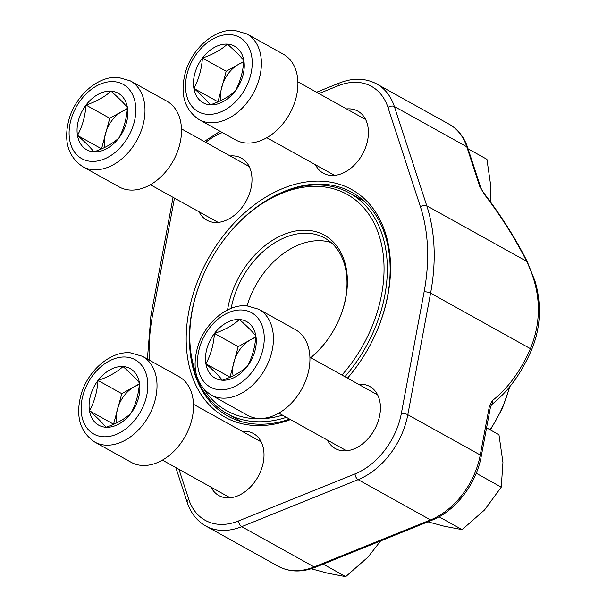<?xml version="1.0" encoding="UTF-8"?>
<svg xmlns="http://www.w3.org/2000/svg" width="607" height="607" viewBox="0 0 607 607"><rect width="100%" height="100%" fill="white"/><g stroke="black" fill="none" stroke-linecap="round" stroke-linejoin="round"><path stroke-width="0.91" d="M98.03 380.46A32.368 22.808 119.1 0 1 123.009 366.545A32.368 22.808 119.1 0 1 139.458 382.979A32.368 22.808 119.1 0 1 130.922 413.329A32.368 22.808 119.1 0 1 105.944 427.245A32.368 22.808 119.1 0 1 89.495 410.802A32.368 22.808 119.1 0 1 98.03 380.46C108.365 376.97 116.688 372.326 123.009 366.545C130.513 373.138 135.991 378.616 139.458 382.979C138.646 394.239 135.801 404.353 130.922 413.329C124.663 419.08 116.339 423.724 105.944 427.245C102.515 422.912 97.037 417.434 89.495 410.802C94.373 401.834 97.219 391.712 98.03 380.46L121.787 393.67L139.382 383.867M178.883 376.575A49.061 34.569 119.1 0 1 185.249 436.251A49.061 34.569 119.1 0 1 131.195 462.322L94.692 442.025A49.061 34.569 119.1 0 0 148.745 415.947A49.061 34.569 119.1 0 0 142.372 356.271L178.883 376.575M116.726 422.844A28.036 19.75 119.1 0 1 117.523 408.845A28.036 19.75 119.1 0 1 134.276 386.712A28.036 19.75 119.1 0 1 139.314 384.58M113.539 424.301L121.787 393.67M89.495 410.802L113.259 424.02M202.419 58.052A32.368 22.808 119.1 0 1 227.397 44.136A32.368 22.808 119.1 0 1 243.847 60.571A32.368 22.808 119.1 0 1 235.319 90.921A32.368 22.808 119.1 0 1 210.341 104.836A32.368 22.808 119.1 0 1 193.891 88.402A32.368 22.808 119.1 0 1 202.419 58.052C212.754 54.562 221.085 49.926 227.397 44.136C234.901 50.73 240.387 56.208 243.847 60.571C243.035 71.831 240.19 81.945 235.319 90.921C229.051 96.68 220.728 101.316 210.341 104.836C206.911 100.504 201.425 95.026 193.891 88.402C198.762 79.426 201.607 69.312 202.419 58.052L226.176 71.262L243.771 61.466M283.272 54.167A49.061 34.569 119.1 0 1 289.638 113.843A49.061 34.569 119.1 0 1 235.592 139.913L199.081 119.617A49.061 34.569 119.1 0 0 253.134 93.539A49.061 34.569 119.1 0 0 246.768 33.871L283.272 54.167M221.123 100.436A28.036 19.75 119.1 0 1 221.912 86.437A28.036 19.75 119.1 0 1 238.665 64.304A28.036 19.75 119.1 0 1 243.703 62.172M217.936 101.9L226.176 71.262M193.891 88.402L217.647 101.612M86.004 105.064A32.368 22.808 119.1 0 1 110.982 91.156A32.368 22.808 119.1 0 1 127.432 107.591A32.368 22.808 119.1 0 1 118.904 137.941A32.368 22.808 119.1 0 1 93.926 151.849A32.368 22.808 119.1 0 1 77.476 135.414A32.368 22.808 119.1 0 1 86.004 105.064C96.338 101.574 104.67 96.938 110.982 91.156C118.486 97.75 123.972 103.228 127.432 107.591C126.62 118.843 123.775 128.965 118.904 137.941C112.636 143.692 104.313 148.328 93.926 151.849C90.496 147.524 85.01 142.046 77.476 135.414C82.347 126.438 85.192 116.324 86.004 105.064L109.761 118.282L127.356 108.478M166.857 101.187A49.061 34.569 119.1 0 1 173.223 160.863A49.061 34.569 119.1 0 1 119.177 186.933L82.666 166.629A49.061 34.569 119.1 0 0 136.719 140.558A49.061 34.569 119.1 0 0 130.353 80.883L166.857 101.187M104.708 147.455A28.036 19.75 119.1 0 1 105.497 133.457A28.036 19.75 119.1 0 1 122.25 111.324A28.036 19.75 119.1 0 1 127.288 109.192M101.521 148.912L109.761 118.282M77.476 135.414L101.232 148.632M214.446 333.44A32.368 22.808 119.1 0 1 239.424 319.525A32.368 22.808 119.1 0 1 255.873 335.959A32.368 22.808 119.1 0 1 247.337 366.309A32.368 22.808 119.1 0 1 222.359 380.225A32.368 22.808 119.1 0 1 205.91 363.79A32.368 22.808 119.1 0 1 214.446 333.44C224.78 329.95 233.103 325.314 239.424 319.525C246.928 326.118 252.406 331.597 255.873 335.959C255.061 347.219 252.216 357.333 247.337 366.309C241.078 372.068 232.754 376.704 222.359 380.225C218.93 375.9 213.452 370.422 205.91 363.79C210.788 354.814 213.634 344.7 214.446 333.44L238.202 346.65L255.797 336.855M295.298 329.555A49.061 34.569 119.1 0 1 301.664 389.231A49.061 34.569 119.1 0 1 247.61 415.309L211.107 395.005A49.061 34.569 119.1 0 0 265.16 368.935A49.061 34.569 119.1 0 0 258.787 309.259L295.298 329.555M233.141 375.824A28.036 19.75 119.1 0 1 233.938 361.825A28.036 19.75 119.1 0 1 250.691 339.692A28.036 19.75 119.1 0 1 255.729 337.568M229.954 377.288L238.202 346.65M205.91 363.79L229.674 377M290.472 419.581A130.239 91.771 119.1 0 1 187.654 318.607A130.239 91.771 119.1 0 1 324.335 181.372A130.239 91.771 119.1 0 1 375.46 334.245A130.239 91.771 119.1 0 1 360.55 361.051A130.239 91.771 119.1 0 1 347.53 378.169M242.17 431.334A35.51 25.024 119.1 0 1 259.91 472.982A35.51 25.024 119.1 0 1 255.851 480.296A35.51 25.024 119.1 0 1 237.534 495.942A35.51 25.024 119.1 0 1 211.107 487.201M358.585 384.314A35.51 25.024 119.1 0 1 376.325 425.97A35.51 25.024 119.1 0 1 372.266 433.277A35.51 25.024 119.1 0 1 353.949 448.93A35.51 25.024 119.1 0 1 327.522 440.181M230.152 155.946A35.51 25.024 119.1 0 1 247.891 197.594A35.51 25.024 119.1 0 1 243.824 204.9A35.51 25.024 119.1 0 1 225.508 220.553A35.51 25.024 119.1 0 1 199.081 211.813M346.567 108.926A35.51 25.024 119.1 0 1 364.306 150.582A35.51 25.024 119.1 0 1 360.239 157.888A35.51 25.024 119.1 0 1 341.923 173.534A35.51 25.024 119.1 0 1 315.496 164.793M491.549 404.687A4.674 3.308 -127.8 0 0 492.216 400.719A172.858 110.831 85.1 0 0 530.404 348.661C542.157 319.95 540.89 290.829 526.595 261.306L426.774 205.796A182.214 128.396 119.1 0 1 430.583 293.151L407.813 414.718A68.447 48.234 119.1 0 1 358.115 479.644L241.7 526.664A68.447 48.234 119.1 0 1 205.796 525.996L278.234 566.278A68.447 48.234 -60.9 0 0 314.138 566.946L241.7 526.664A4.674 2.496 -112 0 1 238.627 520.92L355.042 473.908A63.773 44.941 -60.9 0 0 401.348 413.413L424.118 291.838A177.54 125.103 -60.9 0 0 420.401 206.729L387.987 107.447A63.773 44.941 -60.9 0 0 338.099 85.799L318.91 93.546M347.477 378.138A127.902 90.124 -60.9 0 0 360.626 360.937M375.399 334.374A127.902 90.124 -60.9 0 0 351.969 192.389A127.902 90.124 -60.9 0 0 272.019 197.29M189.634 345.444A127.902 90.124 -60.9 0 0 227.648 415.947A127.902 90.124 -60.9 0 0 289.622 419.111M480.85 187.98A4.674 2.777 161.9 0 0 479.879 186.888L483.362 192.457L480.85 187.98L467.762 147.888A4.674 2.777 161.9 0 0 466.791 146.795L394.36 106.513L426.774 205.796A4.674 2.777 161.9 0 0 420.401 206.729M355.042 473.908A4.674 2.496 -112 0 0 358.115 479.644L430.553 519.926A4.674 2.496 68 0 0 432.123 520.131L315.708 567.143A4.674 2.496 68 0 1 314.138 566.946L430.553 519.926A68.447 48.234 -60.9 0 0 480.251 455L489.447 405.901A4.674 1.419 10.6 0 1 490.464 407.069L481.268 456.161A4.674 1.419 10.6 0 0 480.251 455L407.813 414.718A4.674 1.419 -169.4 0 0 401.348 413.413M227.542 309.995A77.089 54.319 119.1 0 1 308.834 230.402A77.089 54.319 119.1 0 1 338.471 320.837A77.089 54.319 119.1 0 1 329.647 336.703A77.089 54.319 119.1 0 1 312.795 356.142A77.089 54.319 119.1 0 1 310.89 357.789M341.946 375.065A123.813 87.241 -60.9 0 0 361.605 205.507A123.813 87.241 -60.9 0 0 218.285 247.709A123.813 87.241 -60.9 0 0 204.111 273.188A123.813 87.241 -60.9 0 0 196.084 373.51M204.172 389.557A123.813 87.241 -60.9 0 0 282.536 415.173M286.413 417.32A126.15 88.888 119.1 0 1 227.048 413.61A126.15 88.888 119.1 0 1 203.998 273.446L204.111 273.188M218.285 247.709L218.437 247.481A126.15 88.888 119.1 0 1 349.67 193.109A126.15 88.888 119.1 0 1 344.905 376.704M331.035 242.481A74.752 52.672 -60.9 0 0 247.095 305.776M310.693 357.682A74.752 52.672 -60.9 0 0 313.462 355.323A74.752 52.672 -60.9 0 0 329.722 336.589M338.41 320.966A74.752 52.672 -60.9 0 0 324.692 238.027A74.752 52.672 -60.9 0 0 231.168 308.371M323.182 564.123L345.709 576.65L327.848 573.251L311.186 568.751M380.612 540.928L368.115 556.991L345.709 576.65M486.579 427.821L498.954 434.703L502.945 462.511L501.245 487.148L484.53 509.971L462.124 529.63L444.263 526.239L427.912 521.83M476.214 473.232L501.245 487.148M439.058 516.807L462.124 529.63M468.065 148.821L486.935 159.315L490.926 187.123L490.555 202.01M125.679 357.03A42.513 29.955 -60.9 0 0 81.664 415.165A42.513 29.955 -60.9 0 0 136.082 418.481A42.513 29.955 -60.9 0 0 125.679 357.03M230.076 34.622A42.513 29.955 -60.9 0 0 186.061 92.765A42.513 29.955 -60.9 0 0 240.471 96.073A42.513 29.955 -60.9 0 0 230.076 34.622M113.661 81.641A42.513 29.955 -60.9 0 0 69.646 139.777A42.513 29.955 -60.9 0 0 124.056 143.093A42.513 29.955 -60.9 0 0 113.661 81.641M242.094 310.01A42.513 29.955 -60.9 0 0 198.079 368.153A42.513 29.955 -60.9 0 0 252.497 371.461A42.513 29.955 -60.9 0 0 242.094 310.01M483.362 192.457C500.722 214.946 515.366 238.043 527.293 261.754L534.964 281.033C537.385 288.947 538.826 297.453 539.304 306.55C539.927 322.044 537.195 336.802 531.125 350.816A4.674 2.299 -156.6 0 0 530.404 348.661L430.583 293.151A4.674 1.419 -169.4 0 0 424.118 291.838M492.216 400.719L489.447 405.901M527.293 261.754A4.674 1.715 153.4 0 0 526.595 261.306A172.858 67.089 53.8 0 0 483.142 192.776M479.879 186.888L466.791 146.795A68.447 48.234 -60.9 0 0 449.15 124.23L376.719 83.948A68.447 48.234 119.1 0 1 394.36 106.513A4.674 2.777 161.9 0 0 387.987 107.447M178.959 469.325L188.739 499.273A63.773 44.941 -60.9 0 0 238.627 520.92M222.337 132.546L221.684 132.819A63.773 44.941 -60.9 0 0 205.69 142.341M174.475 198.125L152.607 314.881A177.54 125.103 -60.9 0 0 149.276 360.11M338.099 85.799A4.674 2.496 -112 0 1 339.245 83.076L316.558 92.241M221.684 132.819A4.674 2.496 -112 0 1 221.692 132.189M152.607 314.881A4.674 1.419 -169.4 0 0 150.908 315.632L147.395 359.063M188.739 499.273A4.674 2.777 161.9 0 0 187.191 502.338C190.735 513.036 196.934 520.92 205.796 525.996M490.031 429.741A99.047 69.79 -60.9 0 0 509.448 387.084M162.426 460.129L230.159 497.793M193.489 404.262L261.222 441.926M142.372 356.271L130.133 352.758C109.943 351.134 87.651 371.089 81.035 394.717C75.397 416.159 79.949 431.926 94.692 442.025M266.814 137.721L334.548 175.385M297.885 81.854L365.619 119.518M246.768 33.871L234.53 30.35C214.332 28.726 192.04 48.681 185.431 72.309C179.793 93.751 184.338 109.518 199.081 119.617M150.399 184.74L218.133 222.405M181.47 128.874L249.204 166.538M130.353 80.883L118.115 77.37C97.917 75.746 75.625 95.701 69.016 119.321C63.378 140.771 67.923 156.538 82.666 166.629M278.841 413.109L346.574 450.781M309.904 357.242L377.637 394.914M258.787 309.259L246.548 305.738C226.358 304.122 204.066 324.07 197.45 347.697C191.812 369.139 196.365 384.914 211.107 395.005M449.15 124.23C458.012 129.306 464.218 137.19 467.762 147.888M315.708 567.143C302.043 572.538 289.554 572.249 278.234 566.278M432.123 520.131C455.576 511.026 476.412 483.711 481.268 456.161M531.125 350.816C521.087 373.904 507.884 391.872 491.511 404.717L490.464 407.069M376.719 83.948C365.399 77.977 352.902 77.681 339.245 83.076M220.075 131.287L204.202 141.514M173.071 197.343L150.908 315.632M175.848 467.595L187.191 502.338M364.109 201.145L349.67 193.109M241.495 421.637L227.048 413.61M510.017 386.386L502.179 408.86L490.388 429.938"/></g></svg>
